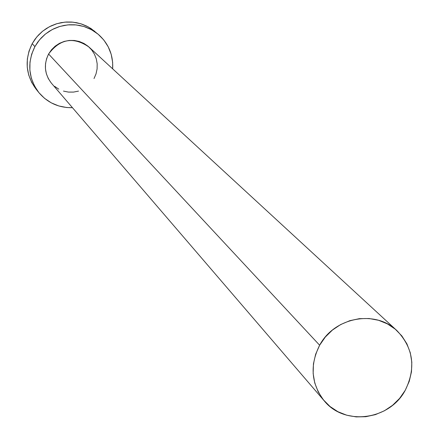 <?xml version="1.0" encoding="UTF-8"?>
<svg xmlns="http://www.w3.org/2000/svg" width="439" height="439" viewBox="0 0 439 439"><rect width="100%" height="100%" fill="white"/><g stroke="black" fill="none" stroke-linecap="round" stroke-linejoin="round"><path stroke-width="0.66" d="M396.845 330.551L89.035 47.083C73.516 36.448 60.039 38.758 48.597 54.019L319.636 345.23C334.375 317.139 375.444 309.511 396.966 330.66C413.395 348.023 416.156 367.898 405.246 390.282C389.602 420.178 344.56 426.209 324.262 400.884C311.163 383.9 309.621 365.347 319.636 345.23L48.597 54.019L51.489 49.783L55.149 46.183L59.43 43.362L64.171 41.425L69.186 40.443L74.284 40.459L79.261 41.469L83.931 43.434L88.118 46.282L91.652 49.887L94.407 54.129L96.278 58.831L97.184 63.814L97.101 68.89L96.031 73.867L94.017 78.554M98.506 34.533L91.082 28.601L86.56 26.038L81.742 24.068L76.704 22.729L71.524 22.043L66.289 22.021L61.087 22.663L55.994 23.964L51.105 25.896L46.49 28.431L42.226 31.531L38.385 35.142L35.027 39.203L32.206 43.653L34.895 46.616L37.743 42.122L41.134 38.017L45.014 34.374L49.322 31.246L53.981 28.683L58.919 26.73L64.061 25.418L69.318 24.771L74.603 24.787L79.827 25.478L84.919 26.834L89.781 28.82L94.347 31.405L98.534 34.555C108.658 43.719 113.366 55.144 112.658 68.841L112.647 62.322L111.204 54.348L108.224 46.825L103.829 40.037L98.177 34.253L91.488 29.698L84.014 26.538L76.04 24.913L67.88 24.88L59.847 26.444L52.252 29.545L45.393 34.066L39.532 39.828L34.895 46.616L32.206 43.653C24.397 59.649 25.649 74.756 35.96 88.974L38.681 92.377C28.266 78.021 27.009 62.766 34.895 46.616L31.674 54.156L29.978 62.162L29.879 70.322L31.378 78.312L34.412 85.835L38.862 92.602L44.553 98.341L51.264 102.847L58.744 105.947L66.69 107.522L72.451 107.681C58.744 107.912 47.483 102.808 38.681 92.377M78.51 91.103L73.516 92.091L68.44 92.091L63.468 91.098M58.793 89.155L54.601 86.335M51.05 82.741L48.274 78.51L46.386 73.807L45.453 68.813L45.519 63.721L46.583 58.722L48.597 54.019C43.532 64.473 44.509 74.24 51.528 83.317L324.191 400.802M94.879 31.421L88.25 26.905L80.847 23.783L72.951 22.169L64.873 22.131L56.916 23.679L49.393 26.752L42.599 31.224L36.794 36.936L32.206 43.653L29.012 51.122L27.339 59.051L27.24 67.129L28.727 75.047L31.734 82.499L35.976 88.991M319.636 345.23L315.636 354.273L313.441 363.827L313.15 373.529L314.763 383L318.215 391.873L323.367 399.808L330.018 406.503L337.909 411.705L346.739 415.212L356.161 416.902L365.819 416.71L375.345 414.646L384.372 410.794L392.565 405.301L399.616 398.376L405.246 390.282L409.247 381.321L411.469 371.838L411.82 362.197L410.284 352.753L406.915 343.88L401.839 335.912L395.248 329.157L387.39 323.878L378.566 320.283L369.117 318.522L359.398 318.654L349.795 320.689L340.68 324.542L332.411 330.068L325.304 337.053L319.636 345.23"/></g></svg>
